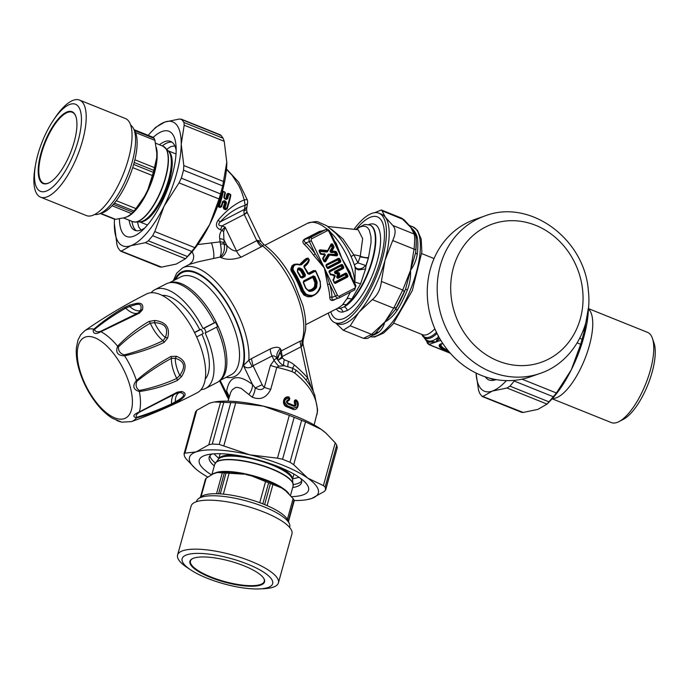 <?xml version="1.0" encoding="UTF-8"?>
<svg xmlns="http://www.w3.org/2000/svg" width="689" height="689" viewBox="0 0 689 689"><rect width="100%" height="100%" fill="white"/><g stroke="black" fill="none" stroke-linecap="round" stroke-linejoin="round"><path stroke-width="1.03" d="M215.588 322.306L204.211 328.162A58.203 26.311 62.8 0 1 206.269 332.468L217.655 326.612A58.203 26.311 -117.2 0 0 215.588 322.306L214.425 322.71A55.499 25.088 -117.2 0 0 166.213 283.859L154.836 289.716A55.499 25.088 -117.2 0 0 151.106 292.739M201.007 389.681A55.499 25.088 -117.2 0 0 205.632 388.407L217.018 382.541A55.499 25.088 -117.2 0 0 216.561 327.172M206.269 332.468L205.107 332.882A55.499 25.088 -117.2 0 1 205.632 388.407M214.425 322.71L203.04 328.575A55.499 25.088 -117.2 0 0 154.836 289.716M204.211 328.162L203.04 328.575M196.649 336.938L203.324 333.502A51.348 23.211 -117.2 0 0 201.257 329.196L199.75 329.721A47.842 21.626 -117.2 0 0 162.182 295.435M205.244 379.105A47.842 21.626 -117.2 0 0 201.903 334.234M194.574 332.632L201.257 329.196M199.75 329.721L194.479 332.434M177.047 392.859L179.786 392.489C186.073 393.832 184.583 396.933 175.316 401.782L171.535 403.918C159.572 409.421 148.066 413.856 136.999 417.224C135.345 416.139 136.146 414.468 139.411 412.211L176.789 392.988A3.187 1.232 63.3 0 0 176.935 392.945A3.187 1.232 63.3 0 0 177.306 392.162L181.681 391.49A3.187 2.687 107.1 0 1 179.786 392.489A24.451 11.05 -117.2 0 0 175.316 401.782A3.187 0.913 -120.6 0 0 176.401 402.471L171.036 405.218A3.187 1.585 -113.8 0 0 171.535 403.918A25.519 11.532 -117.2 0 1 174.153 394.341M171.036 405.218C159.013 410.67 147.489 414.899 136.474 417.896C132.219 416.612 133.175 414.614 139.367 411.884L139.411 412.211M94.824 329.196C103.927 321.772 114.202 314.761 125.656 308.164A3.187 1.567 59 0 0 124.253 307.57C112.798 314.253 102.695 321.436 93.945 329.118L93.127 330.281A3.187 2.704 -4.6 0 1 94.539 329.781L94.824 329.196A3.187 2.127 46.3 0 0 93.945 329.118A51.167 23.133 -117.2 0 0 84.721 330.78L80.742 334.716L77.986 340.022L76.35 348.091C75.919 354.155 76.686 360.821 78.641 368.09C82.396 381.499 88.623 393.66 97.33 404.572C102.144 410.489 107.174 415.062 112.41 418.292L121.764 422.142L131.478 421.608A51.167 23.133 -117.2 0 0 136.474 417.896A3.187 2.196 -103.3 0 0 136.999 417.224M181.681 391.49C187.615 393.23 185.858 396.89 176.401 402.471M124.253 307.57L129.73 305.055L136.043 303.47C141.503 302.393 143.656 304.478 142.502 309.723L139.436 313.125L100.93 331.676A51.167 23.133 -117.2 0 1 117.612 346.197C115.33 352.449 117.664 355.662 124.614 355.825A3.187 0.853 -99.4 0 0 124.321 354.878C120.136 353.595 118.189 350.916 118.482 346.851A3.187 1.473 40.1 0 0 117.612 346.197C126.854 336.516 137.318 328.265 148.996 321.444L154.827 320.454C166.152 321.987 170.416 327.843 167.616 338.041L164.206 342.355C151.864 348.255 138.67 352.742 124.614 355.825A51.167 23.133 -117.2 0 1 136.431 380.483C132.176 385.943 133.141 389.629 139.342 391.533A3.187 1.593 -94.6 0 0 139.376 390.465C136.112 388.338 135.311 385.263 136.956 381.241A3.187 0.758 46.5 0 0 136.431 380.483C147.42 371.035 158.935 363.043 170.975 356.48L176.341 356.256C185.815 359.977 187.58 366.712 181.663 376.461L177.297 380.509C164.99 385.995 152.338 389.673 139.342 391.533A51.167 23.133 -117.2 0 1 139.367 411.884L177.306 392.162M131.478 421.608C154.078 413.495 176.04 403.849 197.364 392.661A55.499 25.088 -117.2 0 0 198.217 340.512A55.499 25.088 -117.2 0 0 155.628 293.066A55.499 25.088 -117.2 0 0 146.568 293.979C125.071 304.831 104.452 317.095 84.721 330.78M136.956 381.241C147.997 372.422 159.512 364.791 171.483 358.332L175.256 358.289C184.531 361.036 186.039 366.737 179.76 375.393L176.772 378.442C164.568 383.988 152.105 387.993 139.376 390.465M118.482 346.851C128.042 337.782 138.644 329.902 150.297 323.193L154.508 322.685C165.196 323.227 168.805 328.188 165.334 337.576L163.035 340.702C150.813 346.619 137.912 351.338 124.321 354.878M177.297 380.509A3.187 1.438 -112.6 0 0 176.772 378.442A25.519 11.532 -117.2 0 1 171.483 358.332A3.187 1.275 60 0 0 170.975 356.48M181.663 376.461L179.76 375.393A24.451 11.05 -117.2 0 1 175.256 358.289A3.187 1.447 111.9 0 0 176.341 356.256M164.206 342.355A3.187 1.292 -114 0 0 163.035 340.702A25.519 11.532 -117.2 0 1 150.297 323.193A3.187 1.412 58.1 0 0 148.996 321.444M167.616 338.041A3.187 1.206 -165.1 0 0 165.334 337.576A24.451 11.05 -117.2 0 1 154.508 322.685L154.827 320.454M139.436 313.125A3.187 1.232 -117.3 0 0 138.377 312.806L100.654 331.323L100.93 331.676C95.892 334.466 93.291 334.001 93.127 330.281M137.369 313.331L138.377 312.806A3.187 1.232 -117.3 0 0 138.377 312.815L140.496 310.481A3.187 2.541 -164.7 0 1 142.502 309.723M135.509 304.702C140.444 303.375 142.098 305.296 140.496 310.481A24.451 11.05 -117.2 0 1 129.678 306.527L135.509 304.702A3.187 1.567 81.3 0 1 136.043 303.47M138.308 312.849A25.519 11.532 -117.2 0 1 125.656 308.164L129.678 306.527A3.187 0.87 71.2 0 1 129.73 305.055M94.539 329.781C95.444 331.753 97.476 332.27 100.654 331.323M317.293 412.349L317.328 410.282A4.78 3.574 -179.7 0 0 317.517 409.309L317.44 411.574A4.789 3.953 -175.9 0 1 317.293 412.349L314.124 424.941M317.517 409.309L314.658 394.797C311.161 385.547 304.934 377.322 295.994 370.122L292.317 368.133A4.78 0.947 108.8 0 1 292.076 371.655L294.634 372.99C309.361 384.815 316.923 397.243 317.328 410.282M292.076 371.655A44.656 12.497 -164.6 0 0 276.823 367.306A12.755 3.574 15.4 0 1 270.441 365.316L264.352 387.347A6.382 5.676 -109.3 0 1 262.139 384.703L255.214 387.933C259.486 390.275 262.535 390.077 264.352 387.347A12.755 3.574 -164.6 0 0 270.734 389.337C266.462 397.829 260.287 400.43 252.208 397.148L241.116 388.355L237.257 387.339L235.431 387.58L232.322 389.69L230.677 392.403L228.05 401.153M288.949 397.002L289.802 398.44L289.363 400.042L288.226 400.964L288.346 399.766C286.004 400.826 285.892 402.247 288.011 404.03L288.036 403.573C286.452 402.238 286.538 401.17 288.286 400.369L288.992 399.801L289.053 397.958C283.859 399.276 283.351 401.885 287.52 405.804L287.261 406.372C282.034 404.796 283.679 396.149 289.001 397.484L288.949 397.002C283.058 395.529 281.207 405.218 287.003 406.932A44.656 12.497 -164.6 0 1 292.532 409.154L293.126 408.052C297.993 407.767 298.871 405.304 295.77 400.662L297.097 401.463L297.682 406.527L292.825 408.603A44.974 12.583 15.4 0 0 287.261 406.372L287.003 406.932M292.532 409.154C297.519 411.772 300.723 402.634 295.865 399.784L294.539 400.343L294.496 403.487C295.116 404.736 294.806 405.356 293.583 405.339A44.656 12.497 -164.6 0 0 288.062 403.117C286.994 402.221 287.055 401.498 288.226 400.964M289.802 398.44L289.053 397.958L288.605 399.56L289.363 400.042M295.331 402.264L294.952 403.048L294.703 402.1L295.331 402.264L295.77 400.662L295.15 400.498L295.865 399.784M294.496 403.487L294.952 403.048C295.857 404.917 295.409 405.838 293.6 405.812L293.617 406.286C296.02 406.321 296.623 405.098 295.417 402.609M169.787 282.705A55.017 24.873 62.8 0 1 210.524 312.16A55.017 24.873 62.8 0 1 225.553 371.802A55.017 24.873 62.8 0 1 220.032 380.302M307.087 289.793L307.931 290.043C310.55 290.276 312.737 289.156 314.485 286.676L314.942 282.817L315.769 282.576A45.293 20.472 -117.2 0 0 313.529 277.056A0.637 0.568 70.7 0 0 313.039 276.685M297.45 270.329L298.389 269.64L300.438 270.588L301.722 269.924L300.499 268.848L298.552 268.744L297.553 269.7L297.76 271.888M224.114 197.381A45.612 16.398 111.9 0 0 225.157 192.886L224.898 192.481A46.249 16.622 -68.1 0 1 223.813 197.183L224.605 198.82L226.259 199.483L227.671 198.733L226.845 198.639A45.612 16.398 -68.1 0 0 227.913 193.997L230.419 194.694L228.757 193.678M230.755 194.944L230.789 195.573A44.656 16.054 111.9 0 1 227.094 208.956L224.313 208.466L224.02 207.622L224.958 207.794A46.249 16.622 -68.1 0 0 226.517 202.928L225.759 201.274L224.106 200.611L222.935 201.662A45.612 16.398 111.9 0 1 221.419 206.407M226.147 199L226.259 199.483L226.845 198.639L226.147 199L224.614 198.389M224.08 197.528L224.485 198.337M221.264 206.511L220.446 206.915L221.264 206.511L220.446 206.915L218.792 206.252L218.637 205.356A0.637 0.568 70.7 0 0 219.024 206.166L220.687 206.829L221.091 206.244A46.249 16.622 -68.1 0 0 222.65 201.369L223.675 201.283L222.935 201.662M226.517 202.928L225.699 202.773L225.759 201.274M227.094 208.956L225.57 209.706L226.612 208.466L224.958 207.794L223.916 209.043L223.227 207.398L224.02 207.622A45.293 16.278 -68.1 0 0 225.561 202.816L225.699 202.773A45.612 16.398 -68.1 0 1 224.166 207.57A0.637 0.568 70.7 0 0 224.554 208.388L226.207 209.051A0.637 0.568 70.7 0 0 226.922 208.681L226.612 208.466A46.249 16.622 -68.1 0 0 230.419 194.694L230.746 195.013A0.637 0.637 0 0 0 230.359 194.298L228.765 194.031A46.249 16.622 -68.1 0 1 227.671 198.733M223.227 201.309A0.637 0.568 70.7 0 1 223.512 201.343L225.174 202.006L224.743 202.661L225.561 202.816A0.637 0.568 70.7 0 0 225.174 202.006L223.675 201.283L224.106 200.611M218.387 206.821L219.438 205.58A46.249 16.622 -68.1 0 0 223.245 191.809L224.838 192.076L223.107 191.413A0.637 0.568 70.7 0 0 222.392 191.775A45.612 16.398 -68.1 0 1 218.637 205.356L221.402 206.467A0.637 0.568 70.7 0 1 220.687 206.829L220.049 207.484L218.387 206.821L217.707 205.184L218.499 205.4A45.293 16.278 -68.1 0 0 222.254 191.826L222.736 191.111L224.847 192.076L223.236 191.464M225.174 192.653A0.637 0.568 70.7 0 0 224.898 192.153M228.214 193.635A0.637 0.637 0 0 1 228.705 193.626L228.627 193.626A0.637 0.568 70.7 0 0 227.913 193.997L228.257 193.325L230.367 194.298M226.939 208.629A45.612 16.398 111.9 0 0 230.677 195.108L226.974 208.672A0.637 0.637 0 0 1 226.535 209.077M230.694 194.875A0.637 0.568 70.7 0 0 230.427 194.376M301.274 277.633L303.875 276.298L303.341 275.85L300.757 277.185M305.416 274.877A47.205 21.342 -117.2 0 0 302.445 269.468C298.656 266.781 297.011 267.633 297.51 272A47.205 21.342 62.8 0 1 300.49 277.417L301.541 277.589L304.452 276.1L305.416 274.877L304.994 276.556L303.875 276.298A0.637 0.568 70.7 0 0 304.107 275.462L303.341 275.85A44.656 20.188 -117.2 0 0 300.438 270.588M298.432 268.796L301.162 270.122A45.293 20.472 -117.2 0 1 304.107 275.462L304.659 275.273A46.568 21.049 -117.2 0 0 301.722 269.924L302.445 269.468M311.454 290.345L315.312 287.106L315.769 282.576L316.329 282.378A46.568 21.049 -117.2 0 0 314.081 276.857L313.331 276.539L314.882 276.539L313.34 275.893L313.349 276.53L303.746 281.465M248.884 394.47C251.39 391.102 252.605 387.769 252.518 384.471L255.214 387.933A12.755 6.942 -63.9 0 1 252.208 397.148M295.994 370.122A4.78 0.741 128 0 1 294.634 372.99M262.139 384.703L253.061 365.764L252.114 366.548C248.583 368.469 245.689 368.124 243.432 365.514L252.518 384.471C237.912 373.567 229.291 375.781 226.664 391.111L226.457 393.583L227.74 397.536A12.755 10.163 169.9 0 1 228.61 399.12M228.559 399.301L228.274 398.793M222.202 191.852L223.184 191.404A0.637 0.637 0 0 0 222.685 191.413M224.175 197.907L225.871 198.587A44.656 16.054 -68.1 0 0 226.922 194.014L227.775 194.048A45.293 16.278 -68.1 0 1 226.707 198.69L225.828 198.845M335.526 273.593A1.275 1.137 -109.3 0 1 335.138 271.208L335.689 271.69A0.637 0.568 -109.3 0 0 335.879 272.878L335.526 273.593L337.817 274.127L338.17 273.412A0.637 0.568 -109.3 0 1 338.609 274.334L337.817 274.127L336.843 276.341L337.774 276.504A0.637 0.568 70.7 0 0 338.575 277.383L345.37 273.886A0.637 0.568 -109.3 0 1 346.007 274.248L345.232 274.61L346.059 276.332L334.423 282.318L333.459 280.311L334.837 276.556M324.691 261.32A0.637 0.568 -109.3 0 0 324.898 261.122L324.131 260.847L323.184 258.866L324.855 255.464M331.228 252.51A1.275 1.137 -109.3 0 1 330.272 250.512L331.03 250.787A0.637 0.568 -109.3 0 0 331.512 251.786L331.228 252.51L335.595 252.518L336.551 254.499L328.799 254.155L328.954 254.672M330.987 245.129L332.158 247.325L330.272 250.512M319.524 251.364L326.543 252.036L326.965 251.27A0.637 0.568 70.7 0 0 327.464 251.011L330.918 244.362A1.275 1.137 -109.3 0 1 332.908 244.586L332.132 244.939L333.08 246.92L333.855 246.567A1.275 1.137 -109.3 0 1 333.829 247.825L333.063 247.558A0.637 0.568 70.7 0 0 333.08 246.92L332.158 247.325L333.063 247.558L331.168 250.744A0.637 0.568 70.7 0 0 331.65 251.735L335.242 252.096L335.526 251.373A1.275 1.137 -109.3 0 1 336.516 252.114L335.732 252.467L336.688 254.448L337.464 254.095A1.275 1.137 -109.3 0 1 336.43 255.869L336.223 255.335L329.308 254.646M297.51 272L297.794 271.948A46.568 21.049 62.8 0 1 300.74 277.288L301.42 277.633M303.487 282.387A46.568 21.049 62.8 0 1 305.709 287.847L309.017 291.292L305.528 288.131A47.205 21.342 62.8 0 0 303.246 282.533L303.728 280.836L303.461 282.326M308.836 290.603L311.85 290.215L314.727 288.243L315.743 286.96L316.329 282.378L317.164 282.137A47.205 21.342 -117.2 0 0 314.882 276.539M283.756 365.411A9.568 3.436 111.9 0 1 284.316 359.744L288.536 361.441A22.324 19.878 -109.3 0 1 294.461 365.049A135.544 120.661 -109.3 0 1 307.725 377.934A9.568 1.86 -42.1 0 0 306.011 379.94M292.317 368.133L284.256 365.73L278.838 366.186L276.823 367.306L270.734 389.337M285.082 365.876C282.542 365.377 280.165 363.499 277.96 360.235L277.426 359.236C276.056 355.326 277.03 351.803 280.345 348.677C278.623 346.739 275.281 346.808 270.346 348.901A9.568 4.323 -117.2 0 0 272.034 355.998C274.144 355.455 275.936 356.532 277.426 359.236C276.565 358.177 275.462 358.538 274.101 360.321A12.755 5.658 -124.1 0 0 278.838 366.186M280.345 348.677L281.31 350.882L282.378 357.901A9.568 0.543 -25.6 0 0 278.046 360.373L278.046 360.373A6.382 4.806 -9 0 1 277.968 360.252M313.417 391.843L302.919 343.423L303.177 340.194L300.016 341.253L281.31 350.882A9.465 8.793 21.9 0 0 280.001 351.872L281.844 356.773L278.046 360.373M220.144 380.397L228.963 397.846M222.909 201.911L223.09 201.998A44.656 16.054 111.9 0 1 221.574 206.734L221.35 206.64M221.574 206.734L220.049 207.484M225.234 192.722L225.269 193.351A44.656 16.054 111.9 0 1 224.209 197.924L224.201 197.976M226.922 194.014L228.257 193.325M220.42 229.704L221.806 230.255A4.78 1.154 40.7 0 1 223.606 231.659L223.925 239.531L226.672 245.267A9.568 7.39 -65.3 0 1 220.945 257.531C226.311 259.994 233.063 259.865 241.202 257.143A9.568 4.323 -117.2 0 1 236.577 251.063C233.407 251.063 230.1 249.125 226.672 245.267A71.759 32.443 -117.2 0 0 224.209 244.233A4.789 2.007 -13.7 0 0 220.489 244.113L220.067 241.873A4.789 3.187 179.7 0 1 224.063 243.105L223.925 239.531L219.739 238.566C219.18 235.914 219.869 233.149 221.806 230.255L225.122 227.155L221.987 225.897A6.382 2.291 111.9 0 1 220.42 229.704C216.045 227.818 215.269 224.683 218.094 220.299C226.225 210.515 234.949 203.703 244.268 199.87L245.146 205.305C236 208.121 227.714 213.633 220.291 221.841A6.382 0.439 -141.9 0 1 218.094 220.299M197.76 244.552L220.067 241.873L219.739 238.566M333.407 279.734L334.992 276.203L330.763 274.463A0.637 0.568 70.7 0 1 330.35 274.136M300.49 277.417L301.541 277.589M308.689 290.586L309.017 291.292C312.039 291.611 314.563 290.31 316.578 287.399L314.485 286.676M316.578 287.399L317.164 282.137M302.523 344.026C303.341 342.958 303.108 343.673 301.816 346.162L300.981 346.851L307.725 377.934L312.031 389.302M224.063 243.105L224.209 244.233C225.088 249.806 223.684 254.095 219.989 257.1L198.802 261.665L189.423 264.378L192.326 261.596L193.48 258.857L193.704 255.791L192.231 251.588M220.489 244.113C221.565 249.668 221.402 254 219.989 257.1L219.989 257.1A62.191 28.111 -117.2 0 1 220.945 257.531M174.808 279.975A59.004 26.673 -117.2 0 1 219.102 291.817A59.004 26.673 -117.2 0 1 243.432 365.514L248.824 360.226L251.373 358.668L253.061 365.764L272.034 355.998L274.101 360.321L270.441 365.316M252.114 366.548L248.824 360.226A62.191 28.111 -117.2 0 0 226.018 293.781A62.191 28.111 -117.2 0 0 182.628 267.883L176.677 273.197L173.283 280.759M280.001 351.872L277.331 358.375L277.538 359.288L280.957 349.538M246.791 207.225L244.414 209.422L243.915 211.135L246.541 209.456L247.549 202.979L246.912 204.22L245.146 205.305A227.603 134.209 -49 0 1 244.414 209.422L220.291 221.841C217.784 224.347 218.344 225.699 221.987 225.897L244.251 214.434L247.265 212.634L247.032 212.143M247.549 202.979A6.382 6.382 0 0 0 247.342 199.999A6.382 1.257 162.5 0 0 244.268 199.87L241.563 191.559L238.704 185.35L232.072 175.239L226.466 169.382M223.606 231.659L225.122 227.155L236.577 251.063L256.816 240.65L244.251 214.434A6.382 2.885 -117.2 0 1 244.113 214.124L243.915 211.135M356.497 229.17L360.278 226.914L363.094 226.173L365.497 226.423L367.513 227.603L369.278 229.98L370.983 236.758L371.044 242.683L368.529 257.471A40.212 14.366 111.9 0 1 368.331 258.237L360.089 256.842L357.979 262.879L353.87 254.904L343.01 238.962L331.237 229.041M365.902 265.601A8.656 3.109 111.9 0 1 366.014 265.747A41.461 14.908 -68.1 0 0 368.331 258.237L365.902 265.601L357.979 262.879A6.382 1.318 -18.6 0 0 357.16 263.241A6.382 1.318 -18.6 0 0 354.404 265.058M309.068 259.529A46.568 21.049 62.8 0 0 308.345 258.47L301.472 264.748L300.223 264.826M301.472 264.748L300.034 264.783L307.397 258.289A0.637 0.568 -109.3 0 1 308.267 258.341M305.718 293.833L305.106 294.289L302.505 290.586L303.332 290.362L305.718 293.833C312.332 297.493 317.207 294.987 320.333 286.305L320.213 281.474L320.566 286.331L319.92 288.562L317.086 293.058L313.064 295.702C319.369 292.773 320.566 287.201 320.618 286.348L320.566 286.331M303.987 265.816L304.254 266.462L303.987 265.816L304.254 266.462L307.604 263.207L307.483 262.397L307.604 263.207L309.275 259.856L308.81 259.632L307.483 262.397L303.987 265.816L304.021 267.134A47.205 21.342 -117.2 0 1 307.699 273.705L309.292 274.343L307.949 273.576L308.75 273.886L314.951 270.691A0.637 0.568 70.7 0 1 315.726 271.01L309.292 274.343M299.965 265.067C295.572 263.68 293.256 265.076 293.032 269.253L293.333 270.079L292.636 270.579L292.265 269.459L291.611 269.692L291.955 266.953L293.436 265.179L295.331 264.352L292.627 266.867L292.265 269.459L293.032 269.253M304.254 266.462L304.323 267.091A46.568 21.049 62.8 0 1 307.949 273.576M365.368 265.48A6.382 5.099 -33 0 1 357.97 268.779L358.478 269.89L365.583 268.934L360.614 283.816L351.717 299.181L344.25 306.872L340.004 308.362A4.78 4.384 -96.7 0 1 342.864 312.048A47.041 16.906 111.9 0 1 336.318 308.93M350.356 292.136L346.868 298.828L342.373 304.986A6.382 5.279 -136 0 1 346.627 304.831A44.656 16.054 -68.1 0 0 371.896 260.89A44.656 16.054 -68.1 0 0 369.692 224.95L370.131 225.122A44.656 16.054 -68.1 0 1 371.483 263.87A44.656 16.054 -68.1 0 1 344.25 306.872A4.78 4.082 -118.9 0 1 347.351 310.481L342.864 312.048M261.028 241.365L257.281 240.332L262.647 246.033A62.191 28.111 -117.2 0 1 302.109 340.332L301.816 346.162M300.016 341.253L300.981 346.851L282.283 356.48M277.788 359.925L277.538 359.288M327.852 226.483L358.159 229.756L362.647 238.652L360.278 256.205A31.487 11.971 113.2 0 1 360.089 256.842M357.97 268.779A6.382 5.099 -33 0 1 355.033 266.867L354.792 266.273M337.653 308.25A44.656 16.054 -68.1 0 0 340.004 308.362L337.748 308.198M366.014 265.739L365.583 268.934M315.252 294.608L311.29 296.666L307.552 296.77L303.815 294.97L305.106 294.289L309.017 296.063L313.064 295.702L304.426 294.522L301.937 290.784L301.11 291.008A44.656 20.188 -117.2 0 0 291.369 271.285L292.067 270.777L290.818 269.201L291.964 265.842L294.237 264.318L297.105 264.059M300.034 264.783L297.743 264.094L295.331 264.361L300.568 264.817M307.759 258.668L306.614 258.564L307.621 258.125A0.637 0.637 0 0 1 308.362 258.366L308.81 259.632A47.205 21.342 -117.2 0 0 308 258.444L304.521 259.736L299.439 264.748M308.689 273.912L304.366 267.022L304.314 266.402L307.63 263.189C308.121 263.422 308.672 262.311 309.275 259.856A0.637 0.637 0 0 0 309.163 259.546L309.137 259.641A0.637 0.568 70.7 0 1 309.172 259.727M303.177 340.202L305.503 330.35C306.183 322.908 305.296 314.563 302.841 305.305L293.643 281.5C285.16 265.093 275.169 252.734 263.663 244.423L262.647 246.033A14.116 8.69 176.1 0 1 261.432 246.722A9.568 4.323 62.8 0 1 256.816 240.65L257.281 240.332M246.283 212.169C247.739 211.928 247.015 212.574 244.113 214.124M263.663 244.423L261.002 241.305L247.265 212.634M337.352 246.998L342.097 258.909L348.333 269.916M339.496 297.726L354.594 289.957A1.593 0.723 -117.2 0 0 354.628 289.94A1.593 0.723 -117.2 0 0 354.585 288.278L339.41 296.089A1.593 0.723 62.8 0 1 339.462 297.751A1.593 0.723 62.8 0 1 339.41 297.769A3.187 2.842 -109.3 0 1 335.509 296.201L329.721 284.109L324.39 268.03L311.316 240.745L309.37 241.632A3.187 2.842 -109.3 0 1 310.524 237.464A1.593 0.723 62.8 0 1 311.893 238.661L327.068 230.841A1.593 0.723 -117.2 0 0 325.699 229.652L320.135 231.59L326.018 229.506C327.094 228.843 328.352 229.403 329.773 231.177L337.377 247.058M335.397 243.303L336.266 243.398L342.097 258.909L355.162 286.193L355.92 285.746L354.628 289.94L339.453 297.751L333.855 299.715C332.313 300.103 331.702 299.336 332.02 297.415A46.249 20.903 -117.2 0 0 329.721 284.109L327.568 284.462L324.39 268.03L315.157 253.724L309.37 241.632L305.873 242.855C304.082 241.693 303.771 240.539 304.96 239.402L320.135 231.59A1.593 0.723 62.8 0 1 319.524 231.401L322.107 230.875M358.478 269.89L355.248 268.34L354.792 266.281C350.667 253.414 344.285 242.364 335.638 233.14L326.646 225.699L318.714 222.237C317.5 221.16 313.771 221.522 307.518 223.322L264.852 245.284M355.248 268.34L354.904 282.094L360.614 283.816M308.483 273.929L314.373 270.889L315.484 271.156A47.205 21.342 -117.2 0 1 320.032 281.767M300.085 264.869L304.977 260.003L306.235 260.003M342.373 304.986L338.997 307.561L305.727 324.683M339.41 296.089A1.593 1.421 -109.3 0 1 337.455 295.305L324.39 268.03L313.504 255.119A1.593 0.431 144.5 0 0 315.157 253.724A46.249 20.903 -117.2 0 0 305.873 242.855L304.547 244.629C302.428 242.769 302.368 240.961 304.349 239.212L319.524 231.401M333.743 299.775A1.593 0.723 -117.2 0 0 333.571 300.215C331.073 300.886 329.816 299.922 329.781 297.312A1.593 0.999 176.8 0 1 332.02 297.415L337.455 295.305M327.068 230.841A1.593 1.421 -109.3 0 1 329.023 231.633L342.097 258.909L350.331 272.741A1.593 0.603 -15.3 0 0 349.848 273.077M330.1 231.866A44.656 20.188 -117.2 0 1 354.904 282.094L354.551 282.895M314.373 270.889L315.424 271.053M303.815 294.97L301.11 291.008M291.369 271.285L290.861 269.907M306.614 258.564L304.521 259.736M306.019 258.427L308.104 258.702M309.12 260.494L307.303 264.137L304.064 267.246M335.681 322.995L343.268 330.229L350.236 325.802L371.595 334.38L373.705 334.449M343.268 330.229L363.43 338.342L371.595 334.38L384.755 322.133L395.391 309.576L396.399 307.552L393.703 308.181L402.755 290.009L404.262 291.774L396.399 307.552M375.729 332.882L384.755 322.133L393.703 308.181L372.344 299.594C377.529 295.271 380.543 289.216 381.387 281.422L402.755 290.009L410.506 270.407C410.894 276.866 409.869 283.36 407.432 289.88A59.004 21.213 111.9 0 1 397.536 309.749C394.022 315.174 389.767 319.3 384.755 322.133C383.609 326.595 381.491 330.031 378.39 332.442A59.004 21.213 111.9 0 1 372.448 335.414M404.262 291.774L405.554 289.165L410.506 270.407L414.055 249.117L392.696 240.53C395.848 233.838 395.891 228.826 392.825 225.475L414.192 234.062L415.898 236.129L416.251 240.961L415.863 249.788L414.055 249.117C414.804 241.46 414.856 236.439 414.192 234.062L410.894 227.559A80.062 23.262 -13.9 0 0 410.722 227.155L409.499 225.303M404.185 219.851L410.945 227.275A54.362 8.32 149.1 0 1 410.894 227.559L401.498 218.077L404.185 219.851L382.025 210.782L381.336 209.973L374.747 212.686M401.498 218.077L381.336 209.973M354.525 228.55A59.004 21.213 111.9 0 1 378.916 213.185A59.004 21.213 111.9 0 1 383.635 253.776A59.004 21.213 111.9 0 1 355.825 311.6A59.004 21.213 111.9 0 1 334.906 322.685A59.004 21.213 111.9 0 1 328.343 313.039M330.772 311.79A55.017 19.774 -68.1 0 0 345.043 317.887A55.017 19.774 -68.1 0 0 375.255 275.307A55.017 19.774 -68.1 0 0 382.912 223.667A55.017 19.774 -68.1 0 0 357.246 227.999M378.916 213.185L381.672 214.296A59.004 21.213 111.9 0 1 385.427 217.328A59.004 21.213 111.9 0 1 385.039 260.175A59.004 21.213 111.9 0 1 359.288 311.893A59.004 21.213 111.9 0 1 358.59 312.703A59.004 21.213 111.9 0 1 337.662 323.796L334.906 322.685M372.344 299.594L359.288 311.893A102.23 70.278 -179.5 0 0 358.599 312.72L350.236 325.802M392.696 240.53L385.039 260.175L381.387 281.422M382.025 210.782L385.427 217.328L392.825 225.475M415.975 236.715L416.251 240.961M416.251 240.952L416.251 243.139A60.598 21.781 111.9 0 1 415.613 252.794L417.224 254.465C416.277 260.175 414.037 265.489 410.506 270.407L415.613 252.794L415.863 249.788M407.432 289.88L405.554 289.165A60.598 21.781 111.9 0 1 395.391 309.576L397.536 309.749M376.625 332.176L373.541 334.613C367.237 338.532 368.693 338.747 363.43 338.342M376.228 332.503A3.187 2.618 -124.6 0 1 378.39 332.442M414.89 233.175L410.894 227.559C414.356 230.333 416.518 233.812 417.37 237.998A59.004 21.213 111.9 0 1 417.224 254.465M416.044 236.913A3.187 2.541 171.5 0 0 417.37 237.998M540.055 373.438L530.134 376.909A83.438 74.283 -109.3 0 1 432.468 322.667A83.438 74.283 -109.3 0 1 475.048 219.386L484.978 215.915A83.438 74.283 70.7 0 0 440.271 265.635A83.438 74.283 70.7 0 0 461.621 351.295A83.438 74.283 70.7 0 0 540.055 373.438C572.051 362.87 592.695 326.784 588.346 290.629C584.711 238.876 529.901 198.389 484.978 215.915M450.33 353.259L429.876 345.043L429.566 344.25A3.187 2.842 -109.3 0 1 427.654 342.097L435.965 342.011L439.703 338.454M427.206 341.83L427.654 342.097A3.187 2.567 119.7 0 0 426.603 340.185L428.636 341.021L435.965 342.011L438.497 336.025M429.841 342.338A3.187 2.489 106.6 0 0 428.636 341.021A41.142 14.788 -68.1 0 0 437.196 338.032A3.187 2.765 23.2 0 1 439.065 339.109M425.578 339.255L426.603 340.185M618.98 421.608L623.364 419.343A44.552 16.019 -68.1 0 0 647.832 384.867A44.552 16.019 -68.1 0 0 654.025 343.044L652.431 338.368A48.609 17.475 111.9 0 1 645.671 383.997A48.609 17.475 111.9 0 1 618.98 421.608A48.609 17.475 111.9 0 1 617.034 422.46A48.609 17.475 111.9 0 1 611.332 422.581L552.147 398.793M588.406 308.594L647.591 332.382A48.609 17.475 111.9 0 1 652.431 338.368M588.397 308.973A48.609 17.475 111.9 0 1 586.244 355.317A48.609 17.475 111.9 0 1 556.006 397.932A48.609 17.475 111.9 0 1 552.406 398.509M485.306 376.857A54.681 19.654 -68.1 0 0 495.4 379.82A54.681 19.654 -68.1 0 0 496.02 379.587M476.047 373.042A66.833 24.02 -68.1 0 0 492.291 391.068A66.833 24.02 -68.1 0 0 506.415 380.621M514.872 380.294L509.963 386.159L507.001 388.002L492.291 391.068L483.118 396.356L481.723 396.037L479.622 393.178L478.536 390.129L476.03 373.033M481.723 396.037L523.175 412.453L537.885 409.387L547.057 404.098L556.428 392.997L571.319 369.76L580.672 344.311L584.315 331.28L588.415 307.923M482.326 396.537L521.59 412.315L523.175 412.453M588.406 308.638A66.833 24.02 111.9 0 1 571.319 369.76A66.833 24.02 111.9 0 1 551.286 399.715L547.824 403.323M218.577 458.314A47.842 13.384 -164.6 0 0 218.818 458.486L214.003 453.827M299.121 477.348L292.592 478.881A47.842 13.384 -164.6 0 0 292.971 478.846M243.915 565.79A38.722 10.835 -164.6 0 0 192.403 558.701A38.722 10.835 -164.6 0 0 224.373 582.05A38.722 10.835 -164.6 0 0 263.801 578.433A38.722 10.835 -164.6 0 0 243.915 565.79M247.566 564.119A46.938 13.134 15.4 0 1 259.391 588.914A46.938 13.134 15.4 0 1 190.81 569.958A46.938 13.134 15.4 0 1 192.653 553.637A46.938 13.134 15.4 0 1 247.566 564.119M192.67 558.572A38.274 10.714 -164.6 0 0 190.483 561.001A38.274 10.714 -164.6 0 0 224.519 581.516A38.274 10.714 -164.6 0 0 264.266 581.395A38.274 10.714 -164.6 0 0 263.637 578.183M190.81 569.958L187.236 567.598A52.304 14.641 15.4 0 1 177.581 555.024A52.304 14.641 15.4 0 1 182.706 550.761A52.304 14.641 15.4 0 1 250.486 561.096A52.304 14.641 15.4 0 1 278.408 582.894A52.304 14.641 15.4 0 1 263.663 588.725L259.391 588.914M278.408 582.894L291.947 533.897A52.304 14.641 -164.6 0 0 254.973 508.775A52.304 14.641 -164.6 0 0 196.244 501.764A52.304 14.641 -164.6 0 0 191.12 506.036L177.581 555.024M289.604 527.438L289.742 526.939A48.316 13.522 -164.6 0 0 289.397 523.778A48.316 13.522 -164.6 0 0 250.555 502.126A48.316 13.522 -164.6 0 0 201.326 497.251A48.316 13.522 -164.6 0 0 198.51 498.655A48.316 13.522 -164.6 0 0 196.589 501.196L196.451 501.695M293.626 501.187L294.039 500.119L293.118 498.603L285.702 490.878A41.331 11.567 15.4 0 1 286.417 491.481L285.685 490.861A0.801 0.646 129.1 0 1 285.702 490.878L281.525 487.933A0.801 0.56 -58.1 0 0 281.439 487.872L270.458 483.523L264.636 504.572A6.382 1.783 15.4 0 1 264.697 504.598A45.93 12.85 -164.6 0 0 262.75 503.823A45.93 12.85 15.4 0 0 262.578 503.754A45.93 12.85 -164.6 0 0 220.497 493.884A45.93 12.85 15.4 0 0 220.325 493.875A45.93 12.85 -164.6 0 0 218.525 493.772A45.93 12.85 15.4 0 0 218.361 493.772A45.93 12.85 -164.6 0 0 204.22 495.133A45.93 12.85 -164.6 0 0 201.532 496.468L198.51 498.655M289.397 523.778L287.924 520.341A45.93 12.85 -164.6 0 0 264.869 504.675A45.93 12.85 15.4 0 0 264.697 504.598M288.975 493.875A40.668 11.377 -164.6 0 0 285.341 490.068L281.233 487.175A40.668 11.377 -164.6 0 0 251.941 475.401L244.526 473.662A40.668 11.377 -164.6 0 0 217.285 472.18L213.986 473.343A40.668 11.377 -164.6 0 0 213.022 473.946M217.509 472.499A41.331 11.567 15.4 0 1 217.646 472.473A41.331 11.567 15.4 0 1 244.216 474.204L217.405 472.516L213.177 473.868L206.166 478.218L205.434 479.355M250.52 475.022L250.314 475.565L251.761 475.97L245.697 474.48L245.947 473.954M282.266 488.389A0.801 0.577 122 0 1 282.111 487.726M284.755 490.12A0.801 0.629 128.7 0 1 284.652 489.509M251.941 475.401L251.769 475.953A41.194 11.532 15.4 0 1 275.6 484.643L282.025 488.234M270.458 483.523L251.761 475.97A41.331 11.567 15.4 0 1 281.525 487.933M240.539 455.877A38.343 10.731 -164.6 0 0 222.194 456.462A38.343 10.731 -164.6 0 0 219.154 458.306M292.601 479.785L292.412 478.588A38.343 10.731 -164.6 0 0 292.394 478.519M292.369 478.39A38.343 10.731 -164.6 0 0 275.299 465.488M195.59 468.744L186.056 458.84L184.566 456.523L184.049 453.905L184.919 453.138L196.046 451.924L208.801 444.793L212.281 444.035L219.214 444.414L249.866 454.852L277.478 458.176L282.576 459.262L290.026 462.259L293.695 464.696L307.733 478.114L323.408 485.607L325.148 486.985L325.656 490.017L337.24 447.738L336.723 445.12L335.233 442.803L325.94 433.105L321.203 429.385L305.528 421.883L289.311 415.364L263.336 406.122L235.716 402.807L214.288 401.988A66.833 18.706 15.4 0 1 263.336 406.122A66.833 18.706 15.4 0 1 321.203 429.385A66.833 18.706 15.4 0 1 325.501 432.726A66.833 18.706 15.4 0 1 325.69 432.899M211.377 474.773A56.705 15.873 15.4 0 1 204.814 455.446A56.705 15.873 15.4 0 1 206.915 454.835A56.705 15.873 15.4 0 1 258.134 459.89A56.705 15.873 15.4 0 1 304.684 481.852A56.705 15.873 15.4 0 1 291.516 496.648M212.091 453.982A47.92 13.41 -164.6 0 0 209.189 457.117A47.92 13.41 -164.6 0 0 214.288 465.885M292.679 487.554A47.92 13.41 -164.6 0 0 296.864 486.563A47.92 13.41 -164.6 0 0 301.558 482.644A47.92 13.41 -164.6 0 0 300.68 478.467M213.616 402.109L209.508 403.203L196.753 410.334L195.616 412.039M337.24 447.738L325.673 489.603L324.536 491.309L311.781 498.44L307.001 499.654A66.833 18.706 -164.6 0 0 311.781 498.44A66.833 18.706 -164.6 0 0 307.733 478.114A66.833 18.706 -164.6 0 0 249.866 454.852A66.833 18.706 -164.6 0 0 196.046 451.924A66.833 18.706 -164.6 0 0 195.788 468.916A66.833 18.706 -164.6 0 0 200.086 472.258A66.833 18.706 -164.6 0 0 207.768 477.046M184.049 453.905L195.624 411.626M293.264 484.574A47.92 13.41 -164.6 0 0 297.7 483.549A47.92 13.41 -164.6 0 0 301.661 481.051M209.921 455.696A47.92 13.41 -164.6 0 0 215.321 463.034M294.117 500.507A66.833 18.706 -164.6 0 0 307.001 499.654M74.214 141.796A38.722 13.918 -68.1 0 0 75.868 116.467A38.722 13.918 -68.1 0 0 44.647 142.434A38.722 13.918 -68.1 0 0 49.212 182.774A38.722 13.918 -68.1 0 0 74.214 141.796M78.15 140.728A46.938 16.872 111.9 0 1 48.325 190.138A46.938 16.872 111.9 0 1 35.604 164.43A46.938 16.872 111.9 0 1 53.346 120.291A46.938 16.872 111.9 0 1 77.134 105.228A46.938 16.872 111.9 0 1 78.15 140.728M75.954 116.725A38.274 13.754 -68.1 0 0 72.224 112.264A38.274 13.754 -68.1 0 0 67.737 112.359A38.274 13.754 -68.1 0 0 43.166 148.092A38.274 13.754 -68.1 0 0 43.683 183.291A38.274 13.754 -68.1 0 0 49.453 182.645M53.346 120.291L54.887 117.974A52.304 18.801 111.9 0 1 73.422 100.215A52.304 18.801 111.9 0 1 79.554 100.086A52.304 18.801 111.9 0 1 82.534 140.754A52.304 18.801 111.9 0 1 40.539 197.149A52.304 18.801 111.9 0 1 35.122 167.169L35.604 164.43M40.539 197.149L86.383 215.571A52.304 18.801 -68.1 0 0 123.331 174.05A52.304 18.801 -68.1 0 0 125.389 118.508L79.554 100.086M94.72 214.468A48.316 17.371 -68.1 0 0 98.811 214.055A48.316 17.371 -68.1 0 0 127.525 175.738A48.316 17.371 -68.1 0 0 133.313 128.214A48.316 17.371 -68.1 0 0 130.652 125.088M98.811 214.055L102.205 212.944A45.93 16.51 -68.1 0 0 113.211 204.495A45.93 16.51 111.9 0 0 113.315 204.383A45.93 16.51 -68.1 0 0 114.434 203.048A45.93 16.51 111.9 0 0 114.538 202.928A45.93 16.51 -68.1 0 0 133.571 164.697A45.93 16.51 111.9 0 0 133.623 164.507A45.93 16.51 -68.1 0 0 134.2 162.432A45.93 16.51 111.9 0 0 134.252 162.242A45.93 16.51 -68.1 0 0 134.992 131.358L133.313 128.214M156.153 162.802A41.194 14.805 111.9 0 1 147.954 189.458L147.954 189.458C153.01 178.141 155.938 167.548 156.73 157.678L156.73 157.678A0.801 0.5 -176.1 0 0 156.73 157.66A41.331 14.857 111.9 0 1 147.937 189.466L153.346 172.362L133.649 164.447A6.382 2.291 111.9 0 1 133.623 164.507M124.864 217.535L128.171 216.38A40.668 14.615 -68.1 0 0 145.095 196.322L148.454 189.587A40.668 14.615 -68.1 0 0 157.101 158.289L157.152 152.7A40.668 14.615 -68.1 0 0 156.343 147.584M153.346 172.362L156.73 157.66L156.825 153.104L154.913 140.341L154.172 138.394L152.837 137.516M145.095 196.322L144.544 196.296L145.241 195.013L144.526 196.313L147.334 190.819L147.842 190.922M146.99 191.559L147.954 189.458L148.454 189.587M145.258 194.987L145.775 195.073M114.09 218.887L115.571 219.335L124.675 217.672L127.327 216.699L131.788 213.659L136.034 208.629L144.526 196.313A41.331 14.857 111.9 0 1 133.89 211.471L131.745 213.711L112.083 205.744M156.73 157.66L156.799 156.584M141.34 221.798A38.343 13.78 -68.1 0 0 143.011 221.384A38.343 13.78 -68.1 0 0 166.299 189.268A38.343 13.78 -68.1 0 0 169.425 152.123M169.399 152.088A38.343 13.78 -68.1 0 0 169.106 151.744L168.245 150.813A38.799 13.944 111.9 0 1 168.254 150.831A38.799 13.944 111.9 0 1 165.851 188.131A38.799 13.944 111.9 0 1 141.986 221.436A38.799 13.944 111.9 0 1 139.695 221.901L135.337 222.082A40.608 14.598 -68.1 0 0 137.74 221.591A40.608 14.598 -68.1 0 0 162.725 186.736A40.608 14.598 -68.1 0 0 165.239 147.696A40.608 14.598 -68.1 0 0 164.137 146.791M168.331 150.891L175.385 153.733A38.274 13.754 111.9 0 1 176.014 154.035M147.506 224.967A38.274 13.754 111.9 0 1 146.843 224.752L139.755 221.901M186.228 257.987L194.832 247.661L209.723 224.433L219.076 198.975L222.719 185.944L226.819 161.993A66.833 24.02 111.9 0 1 226.819 162.587A66.833 24.02 111.9 0 1 209.723 224.433A66.833 24.02 111.9 0 1 189.69 254.379L185.462 258.763L176.289 264.051L161.579 267.117L159.994 266.979L120.73 251.201M153.225 137.352A56.705 20.386 111.9 0 1 162.294 131.41A56.705 20.386 111.9 0 1 176.031 145.939A56.705 20.386 111.9 0 1 141.908 230.815A56.705 20.386 111.9 0 1 119.421 218.835M176.16 150.271A47.92 17.225 -68.1 0 0 170.622 141.417A47.92 17.225 -68.1 0 0 165.007 141.538A47.92 17.225 -68.1 0 0 159.46 144.75M129.127 220.213A47.92 17.225 -68.1 0 0 134.88 230.341A47.92 17.225 -68.1 0 0 140.496 230.221A47.92 17.225 -68.1 0 0 145.009 227.783M219.645 135.078L221.04 135.397L223.141 138.256L224.226 141.305L226.819 162.587M120.127 250.701L118.026 247.842L116.941 244.793L114.357 223.512A66.833 24.02 -68.1 0 0 114.348 224.097A66.833 24.02 -68.1 0 0 130.695 245.732L121.522 251.02L120.127 250.701L161.579 267.117M179.596 118.973L181.862 119.645L183.963 122.504L184.178 125.2L181.224 144.259L183.817 165.541L183.541 170.2L181.336 178.158L179.028 182.869L164.128 206.106L154.775 231.564L152.674 235.724L148.368 240.823L145.405 242.666L130.695 245.732A66.833 24.02 -68.1 0 0 164.128 206.106A66.833 24.02 -68.1 0 0 181.224 144.259A66.833 24.02 -68.1 0 0 164.878 122.039L179.596 118.973M151.485 131.711L155.705 127.327L164.878 122.039A66.833 24.02 -68.1 0 0 151.485 131.711A66.833 24.02 -68.1 0 0 148.221 135.345M171.957 142.158A47.92 17.225 -68.1 0 0 162.277 145.879M131.952 221.341A47.92 17.225 -68.1 0 0 136.362 230.729M114.512 219.223A66.833 24.02 -68.1 0 0 114.357 223.512M118.129 418.895A45.285 20.472 -117.2 0 0 119.18 361.622A45.285 20.472 -117.2 0 0 77.289 353.052A45.285 20.472 -117.2 0 0 118.129 418.895M293.617 406.286A45.293 12.678 -164.6 0 0 288.011 404.03M287.52 405.804A45.293 12.678 15.4 0 1 293.126 408.052M294.091 401.945L294.703 402.1L295.15 400.498L294.539 400.343M288.062 403.117L288.036 403.573A44.974 12.583 15.4 0 1 293.6 405.812L293.583 405.339M314.942 282.817A44.656 20.188 -117.2 0 0 312.737 277.374L303.479 282.137M223.227 207.398A44.656 16.054 -68.1 0 0 224.743 202.661L223.09 201.998L223.675 201.283M336.843 276.341A1.275 1.137 -109.3 0 0 338.437 278.106L338.402 277.452A0.637 0.568 -109.3 0 1 337.644 276.547L338.747 274.291A0.637 0.568 70.7 0 0 338.308 273.369L335.879 272.878L338.308 273.369L338.661 272.655A1.275 1.137 -109.3 0 1 339.548 274.498L338.575 276.711L345.37 273.214L345.37 273.886M338.437 277.434L338.445 277.434A0.637 0.568 -109.3 0 1 338.377 277.46L338.514 277.409A0.637 0.637 0 0 0 338.592 277.374L338.575 276.711L337.774 276.504L338.747 274.291L339.548 274.498M335.043 276.702A1.275 1.137 -109.3 0 0 334.156 274.859L330.427 273.989L329.471 271.983L341.107 265.988L341.925 267.711L335.138 271.208M338.437 278.106L345.232 274.61L345.155 273.998M326.388 265.463L338.118 259.77L338.945 261.493L339.729 261.14A0.637 0.568 -109.3 0 1 339.496 261.966L338.945 261.493L327.309 267.478L326.431 265.79M324.071 260.873L327.8 254.672L328.567 254.947A0.637 0.568 -109.3 0 1 328.911 254.689M327.8 254.672A1.275 1.137 -109.3 0 1 328.799 254.155M326.543 252.036A1.275 1.137 -109.3 0 0 327.542 251.519L327.266 251.209M327.111 251.261A0.637 0.568 -109.3 0 1 326.827 251.313L319.86 250.615L326.965 251.27L327.249 250.538L320.282 249.84L319.997 250.563A0.637 0.568 70.7 0 0 319.481 251.451L319.248 251.614A1.275 1.137 -109.3 0 1 320.282 249.84M320.531 253.474L324.2 254.12M324.114 253.681A1.275 1.137 -109.3 0 1 325.07 255.679M320.463 253.345L319.575 251.339L319.86 250.615A0.637 0.568 -109.3 0 0 319.713 250.615M327.542 251.519L331.211 245.344L331.995 244.991L332.942 246.972A0.637 0.568 -109.3 0 1 332.925 247.601L331.03 250.787L331.934 251.011L331.512 251.786L335.104 252.148L334.82 252.872L335.853 255.292M314.081 276.857L312.737 277.374L312.642 276.892M307.931 290.043L308.259 290.741M219.713 380.612L231.211 374.695A55.017 24.873 -117.2 0 0 238.205 365.291A55.017 24.873 -117.2 0 0 222.159 304.073A55.017 24.873 -117.2 0 0 180.854 276.866L169.356 282.783M329.635 271.242L341.236 265.274A0.637 0.568 -109.3 0 1 341.882 265.635L341.107 265.988L341.029 265.386M341.925 267.711L342.709 267.358A0.637 0.568 -109.3 0 1 342.476 268.193L341.925 267.711M341.236 264.602L341.253 265.265L329.618 271.251A0.637 0.568 70.7 0 0 329.376 272.095L330.401 274.093L329.144 272.258L329.6 270.596L341.236 264.602A1.275 1.137 -109.3 0 1 342.803 265.231L341.882 265.635L342.846 267.306L342.02 265.584A0.637 0.568 70.7 0 0 341.262 265.256L341.236 265.274M342.803 265.231L343.622 266.953L342.846 267.306A0.637 0.568 70.7 0 1 342.614 268.142L335.827 271.638A0.637 0.568 70.7 0 0 336.017 272.835L336.37 272.121L338.661 272.655M346.059 276.332L346.834 275.97A0.637 0.568 -109.3 0 1 346.601 276.806L346.059 276.332M345.37 273.214A1.275 1.137 -109.3 0 1 346.929 273.843L346.007 274.248L346.972 275.927L346.145 274.205A0.637 0.568 70.7 0 0 345.396 273.877L345.43 273.86M334.363 282.352L334.854 282.791M347.29 277.236L346.601 276.806L334.975 282.791L346.739 276.763A0.637 0.568 70.7 0 0 346.972 275.927L347.756 275.566A1.275 1.137 -109.3 0 1 347.29 277.236L335.655 283.231L335.104 282.748A0.637 0.568 70.7 0 1 335.043 282.774L334.096 282.602L333.364 280.423A0.637 0.568 70.7 0 1 333.347 279.863L334.553 275.324L330.823 274.455L329.376 272.095M334.975 276.1A0.637 0.568 70.7 0 0 334.63 275.385M327.749 267.961L327.249 267.513M326.655 265.024L338.273 259.047A0.637 0.568 -109.3 0 1 338.902 259.409L338.118 259.77L338.049 259.159M327.232 267.625A0.637 0.568 70.7 0 0 327.998 267.909L339.634 261.923L327.869 267.952L328.55 268.391A1.275 1.137 -109.3 0 1 326.982 267.763L326.164 266.04L326.638 265.032L338.273 259.047L338.256 258.384A1.275 1.137 -109.3 0 1 339.815 259.012L338.902 259.409L339.866 261.088L339.04 259.365A0.637 0.568 70.7 0 0 338.282 259.038M324.054 260.993A0.637 0.568 70.7 0 0 325.036 261.071L328.567 254.947L336.43 255.869M325.794 261.346L329.463 255.171L329.204 254.637A0.637 0.568 70.7 0 0 328.705 254.896L325.036 261.071L325.794 261.346A1.275 1.137 -109.3 0 1 323.804 261.122L322.857 259.142A1.275 1.137 -109.3 0 1 322.891 257.884L323.107 258.349A0.637 0.568 70.7 0 0 323.089 258.978L322.857 259.142M336.249 255.343A0.637 0.568 70.7 0 0 336.688 254.448L336.551 254.499A0.637 0.568 -109.3 0 1 336.327 255.326M335.104 252.148A0.637 0.568 -109.3 0 1 335.595 252.518L335.732 252.467A0.637 0.568 70.7 0 0 335.242 252.096L335.104 252.148M331.349 244.629A0.637 0.568 -109.3 0 1 331.995 244.991L332.132 244.939A0.637 0.568 70.7 0 0 331.202 244.733M325.062 255.016A0.637 0.568 70.7 0 0 324.648 254.189M294.461 365.049A9.568 2.394 -49.6 0 0 292.636 368.245M288.536 361.441A9.568 3.436 -68.1 0 0 287.916 366.712M282.378 357.901L284.316 359.744M226.104 377.331A58.203 26.311 -117.2 0 0 242.597 366.272A58.203 26.311 -117.2 0 0 220.247 293.893A58.203 26.311 -117.2 0 0 175.747 279.493M226.664 391.111L229.265 396.743M225.57 209.706L223.916 209.043M335.043 282.774A0.637 0.568 70.7 0 1 334.337 282.464L333.407 279.812L334.992 276.203A0.637 0.637 0 0 0 334.553 275.324L330.884 274.489M342.614 268.142L335.827 271.638L336.37 272.121L343.165 268.624L342.614 268.142M334.329 282.438L333.381 280.457M326.982 267.763L326.405 265.902M326.164 266.04A1.275 1.137 -109.3 0 1 326.62 264.369L326.638 265.032A0.637 0.568 70.7 0 0 326.388 265.876L327.93 267.943M339.634 261.923A0.637 0.568 70.7 0 0 339.866 261.088L340.642 260.735A1.275 1.137 -109.3 0 1 340.185 262.397L339.634 261.923M327.533 250.891L331.194 244.784L330.918 244.362M320.445 253.466A0.637 0.568 70.7 0 0 320.928 253.802L321.186 254.336A1.275 1.137 -109.3 0 1 320.196 253.595L319.498 251.485M321.031 253.81L324.571 254.155L325.053 255.119A0.637 0.637 0 0 0 324.571 254.155L320.979 253.793L319.55 251.433L319.774 250.589M323.175 258.229L325.053 255.119L323.167 258.306L323.804 261.122M324.752 261.303L323.098 259.004M304.994 276.556L302.083 278.055M313.34 275.893L303.728 280.836L303.72 281.482M368.684 224.614A47.041 16.906 111.9 0 1 379.708 249.969A47.041 16.906 111.9 0 1 356.204 302.807A47.041 16.906 111.9 0 1 347.351 310.481M330.953 274.98A1.275 1.137 -109.3 0 1 330.1 274.274M329.144 272.258A1.275 1.137 -109.3 0 1 329.6 270.596M343.622 266.953A1.275 1.137 -109.3 0 1 343.165 268.624M346.929 273.843L347.756 275.566M335.655 283.231A1.275 1.137 -109.3 0 1 334.096 282.602M333.132 280.595A1.275 1.137 -109.3 0 1 333.097 279.458M338.256 258.384L326.62 264.369M339.815 259.012L340.642 260.735M328.55 268.391L340.185 262.397M336.516 252.114L337.464 254.095M333.829 247.825L331.934 251.011L335.526 251.373M332.908 244.586L333.855 246.567M320.196 253.595L319.248 251.614M321.186 254.336L324.777 254.697L322.891 257.884M303.332 290.362A47.205 21.342 -117.2 0 0 293.333 270.079M211.368 242.812A9.568 2.076 -100.2 0 1 213.556 258.444M270.346 348.901L251.373 358.668M241.202 257.143L261.432 246.722M304.349 239.212A1.593 0.723 62.8 0 0 304.96 239.402L310.524 237.464L325.699 229.652A3.187 2.842 -109.3 0 1 326.018 229.506M329.023 231.633L329.773 231.185M311.316 240.745A1.593 1.421 -109.3 0 1 311.893 238.661M355.162 286.193A1.593 1.421 -109.3 0 1 354.585 288.278M350.985 256.618L353.87 254.904A33.666 29.971 -109.3 0 1 360.278 256.205C363.783 257.497 366.539 257.919 368.529 257.471M315.734 271.018A46.568 21.049 62.8 0 1 320.213 281.474M320.333 286.305L320.299 281.517L315.795 270.984A0.637 0.637 0 0 0 315.011 270.665L314.442 270.863M302.505 290.586A46.568 21.049 -117.2 0 0 292.636 270.579L292.067 270.777A45.293 20.472 -117.2 0 1 301.937 290.784L302.505 290.586M327.361 229.377A44.656 20.188 -117.2 0 0 307.518 223.322M346.868 298.828A6.382 4.306 -150.9 0 1 351.717 299.181M346.894 298.776A6.382 4.298 -151 0 1 351.752 299.129M334.458 240.952A44.656 20.188 62.8 0 1 336.266 243.398M313.504 255.119A44.656 20.188 -117.2 0 0 304.547 244.629M329.781 297.312A44.656 20.188 -117.2 0 0 327.568 284.462M335.87 299.035L333.571 300.215M350.331 272.741A44.656 20.188 62.8 0 1 351.046 275.583M307.966 273.473L313.839 270.45M307.182 263.353L307.303 264.137M409.946 225.665L412.875 226.836A59.004 21.213 111.9 0 1 416.277 229.42A59.004 21.213 111.9 0 1 409.188 292.782A59.004 21.213 111.9 0 1 370.406 336.775M453.396 267.642A73.318 65.266 -109.3 0 1 564.851 247.162A73.318 65.266 -109.3 0 1 532.373 364.662A73.318 65.266 -109.3 0 1 453.396 267.642M442.054 343.759A14.09 3.945 -164.6 0 0 447.876 350.356M441.193 344A14.538 4.065 -164.6 0 0 448.289 350.873M442.906 343.622L440.9 344.13A15.029 4.203 -164.6 0 0 449.099 351.846M450.115 353.018L430.246 345.034M429.566 344.25L440.805 340.323M442.846 343.527A15.709 4.392 -164.6 0 0 449.71 352.553M437.007 333.433A39.738 14.288 111.9 0 1 421.806 334.406L427.051 341.822C426.836 342.846 427.783 343.923 429.876 345.043M422.021 334.492A38.877 13.978 -68.1 0 0 436.456 332.305M393.798 323.15L422.538 334.708A37.473 13.47 -68.1 0 0 434.845 328.765M507.001 388.002L547.057 404.098M549.142 401.911L509.963 386.159M585.461 326.974L584.625 326.638M583.127 330.806L584.315 331.28M577.175 342.898L580.672 344.311M582.11 339.238L579.75 338.29M556.428 392.997L522.047 379.174M514.27 381.06L553.448 396.804M293.247 485.134A40.608 11.36 -164.6 0 0 293.23 484.238A40.608 11.36 -164.6 0 0 257.04 463.869A40.608 11.36 -164.6 0 0 215.528 462.767A40.608 11.36 -164.6 0 0 215.046 463.525M218.344 459.279A38.799 10.86 15.4 0 1 218.353 459.262L214.735 464.274A40.668 11.377 15.4 0 1 218.723 460.958A40.668 11.377 15.4 0 1 264.387 466.401A40.668 11.377 15.4 0 1 293.126 485.943L290.491 495.486M219.136 458.34L218.353 459.279A38.799 10.86 15.4 0 1 258.022 460.321A38.799 10.86 15.4 0 1 292.592 479.777L293.126 485.943M221.617 472.025A41.194 11.532 15.4 0 1 230.445 472.163A41.194 11.532 15.4 0 1 244.259 474.187L244.526 473.662M248.014 474.988L248.229 474.454M275.6 484.643A41.194 11.532 15.4 0 1 281.439 487.872M281.413 487.855A0.801 0.56 121.9 0 1 281.233 487.175M283.61 489.285A0.801 0.603 125.1 0 1 283.437 488.604M285.427 490.646A0.801 0.646 129.1 0 1 285.341 490.068M226.095 472.818L220.273 493.867M223.357 494.116L229.213 472.921M265.601 481.447L259.736 502.677M218.577 493.78L224.399 472.723M222.383 472.551L216.535 493.712M201.024 496.838L206.166 478.218M294.16 500.765L288.424 521.513M288.243 521.082L294.039 500.119M293.118 498.603L287.391 519.317M267.082 505.614L272.947 484.401M262.81 503.84L268.632 482.791M236.275 455.179A38.274 10.714 -164.6 0 0 222.34 456.187A38.274 10.714 -164.6 0 0 218.913 458.564M292.481 478.838A38.274 10.714 -164.6 0 0 279.321 467.073M220.635 401.98L208.801 444.793M212.281 444.035L223.856 402.161M325.148 486.985L336.723 445.12M184.919 453.138L196.753 410.334M335.233 442.803L323.408 485.607M293.695 464.696L305.528 421.883M301.601 420.385L290.026 462.259M289.311 415.364L277.478 458.176M282.576 459.262L294.151 417.396M223.891 445.611L235.716 402.807M230.789 402.54L219.214 444.414M168.254 150.831L163.026 146.18A40.668 14.615 111.9 0 1 161.424 189.363A40.668 14.615 111.9 0 1 132.693 221.643L135.337 222.082A40.608 14.598 -68.1 0 1 133.924 221.979M156.704 157.815A0.801 0.5 -176.1 0 0 157.101 158.289M146.326 192.929L146.843 193.023M144.544 196.305A41.194 14.805 111.9 0 1 139.238 204.891M154.172 138.394L134.536 130.505M135.552 132.555L154.913 140.341M154.663 167.72L134.872 159.77M134.209 129.876L153.656 137.697M115.571 219.335L100.818 213.401M133.046 212.255L113.349 204.34M114.4 203.091L134.105 211.006M136.034 208.629L116.277 200.688M132.693 167.616L152.493 175.574M134.183 162.492L153.888 170.416M140.496 221.892A38.274 13.754 -68.1 0 0 165.825 191.241A38.274 13.754 -68.1 0 0 168.883 151.451M181.862 119.645L221.04 135.397M152.674 235.724L191.852 251.468M187.546 256.575L148.368 240.823M145.405 242.666L185.462 258.763M194.832 247.661L154.775 231.564M179.028 182.869L219.076 198.975M220.514 193.91L181.336 178.158M223.865 181.638L183.817 165.541M183.541 170.2L222.719 185.944M184.178 125.2L224.226 141.305M223.141 138.256L183.963 122.504M178.296 392.437L151.554 405.735M120.713 421.901L116.854 420.583M77.986 340.022L80.734 334.716M297.097 401.463L297.682 406.527M224.838 192.076A0.637 0.637 0 0 1 225.225 192.799L224.149 197.467L224.562 198.337L226.517 199.009M221.014 206.855A0.637 0.637 0 0 0 221.453 206.45L223.296 201.274M328.842 254.715L328.98 254.663A0.637 0.637 0 0 1 329.256 254.629L336.387 255.318M327.051 251.287L327.189 251.244A0.637 0.637 0 0 0 327.525 250.96L331.409 244.604M316.906 414.864L317.44 411.574M298.638 268.71C297.484 268.986 297.226 270.045 297.837 271.879L301.481 277.624M313.392 276.513L303.737 281.474L303.53 282.335L305.795 287.89C307.837 290.362 308.827 291.258 308.767 290.586L311.652 290.284M227.585 397.527L219.55 380.767M338.592 277.374L345.387 273.877M277.96 360.235L277.546 359.296M226.5 168.977L238.635 182.103L247.342 199.982M369.692 224.95L364.714 224.459L355.998 229.006M189.423 264.378L182.628 267.883M246.541 209.456L247.041 212.152M348.307 269.864L355.92 285.746M415.898 236.129L414.864 233.123M370.346 336.8L374.627 336.981L383.609 333.063L392.868 324.278L412.332 290.551L421.866 251.993L421.203 239.161L417.482 230.35L412.875 226.836M489.638 378.175L494.461 380.113M434.053 258.556L421.754 253.604M214.735 464.274L211.911 474.488M230.445 472.163L217.405 472.516M200.421 497.269L205.451 479.079M288.467 521.607L294.16 500.998M220.144 453.706L218.74 458.762M293.919 474.092L292.532 479.122M325.501 432.726L325.94 433.105M195.788 468.916L195.349 468.537M163.026 146.18L155.568 143.183M132.693 221.643L123.572 217.982M144.544 196.296L133.89 211.471M153.302 137.387L134.097 129.67M114.546 219.231L100.379 213.538M139.617 221.901L140.952 221.832M220.437 134.889L181.181 119.111M166.729 149.255L170.846 146.585L174.834 145.887M141.012 230.023L138.661 226.862L137.499 221.996"/></g></svg>
